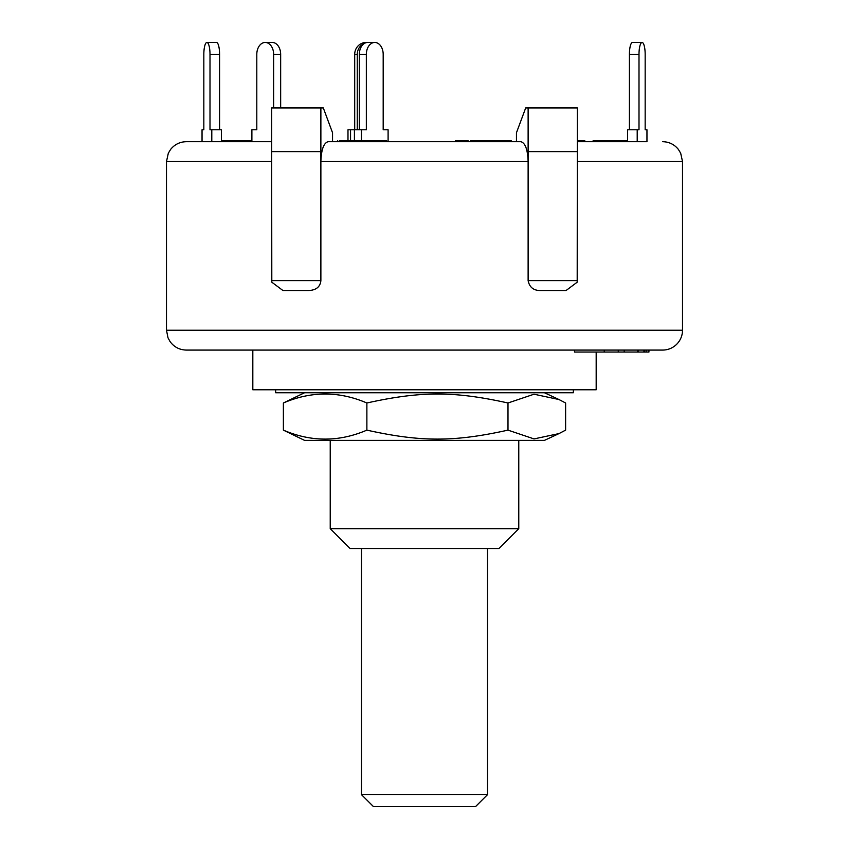 <?xml version="1.0" encoding="UTF-8"?>
<svg xmlns="http://www.w3.org/2000/svg" width="849" height="849" viewBox="0 0 849 849"><rect width="100%" height="100%" fill="white"/><g stroke="black" fill="none" stroke-linecap="round" stroke-linejoin="round"><path stroke-width="1.27" d="M487.517 548.539L487.517 794.643L361.483 794.643L361.483 548.539M361.483 794.643L373.39 806.55L475.61 806.55L487.517 794.643M573.351 389.765L573.351 392.747L275.649 392.747L275.649 389.765M558.982 433.595L544.442 440.376L304.558 440.376L283.386 430.135C311.212 442.085 339.048 442.085 366.874 430.135C420.839 442.085 454.035 442.085 507.989 430.135L534.021 438.912L558.982 433.595L565.614 430.135L565.614 402.988L558.982 399.529L534.021 394.212L507.989 402.988C454.035 391.039 420.839 391.039 366.874 402.988C339.048 391.039 311.212 391.039 283.386 402.988L304.558 392.747M507.989 430.135L507.989 402.988M283.386 430.135L283.386 402.988M366.874 430.135L366.874 402.988M518.771 440.376L518.771 528.694L330.229 528.694L330.229 440.376M251.888 141.687L251.888 129.78L256.801 129.78L256.801 54.357A11.907 8.416 90 0 1 265.217 42.45A11.907 8.416 90 0 1 273.633 54.357L280.658 54.357A11.907 8.416 -90 0 0 272.232 42.45L265.217 42.45M273.633 107.94L273.633 54.357M280.658 107.94L280.658 54.357M221.377 141.687L221.377 129.78L211.794 129.78L211.794 141.687L202.041 141.687L202.041 129.78L203.834 129.78L203.834 54.357A11.907 3.078 90 0 1 206.912 42.45A11.907 3.078 90 0 1 210 54.357L219.583 54.357A11.907 3.078 -90 0 0 216.506 42.45L206.912 42.45M211.794 129.78L210 129.78L210 54.357M219.583 129.78L219.583 54.357M203.834 129.78L203.834 54.357M256.801 129.78L256.801 54.357M361.43 140.69L361.43 129.78L366.344 129.78L366.344 54.357A11.907 8.416 -90 0 1 374.77 42.45L366.195 42.45A11.907 11.504 90 0 0 354.702 54.357L357.27 54.357A11.907 11.504 -90 0 1 364.964 43.119M347.984 140.69L347.984 129.78L354.415 129.78L354.415 140.69M354.702 129.78L354.702 54.357M357.27 129.78L357.27 54.357M350.552 140.69L350.552 129.78M386.974 129.78L383.186 129.78L383.186 54.357A11.907 8.416 -90 0 0 374.77 42.45M367.744 42.45A11.907 8.416 90 0 0 359.329 54.357L366.344 54.357M359.329 129.78L359.329 54.357M468.096 141.687L468.096 140.69L455.404 140.69L455.404 141.687L388.099 141.687L388.099 129.78L383.186 129.78M361.43 129.78L354.415 129.78M637.206 129.78L639 129.78L639 54.357A11.907 3.078 -90 0 1 642.088 42.45A11.907 3.078 -90 0 1 645.166 54.357L645.166 129.78L646.959 129.78L646.959 141.687L637.206 141.687L637.206 129.78L627.623 129.78L627.623 141.687M642.088 42.45L632.494 42.45A11.907 3.078 90 0 0 629.417 54.357L639 54.357M629.417 129.78L629.417 54.357M577.193 282.186L577.32 151.61L577.193 282.186L566.039 290.538L540.548 290.538C533.596 290.591 529.458 287.291 528.12 280.616L528.12 161.533C527.685 149.488 525.244 142.865 520.819 141.687L328.181 141.687C323.756 142.865 321.315 149.488 320.88 161.533L320.88 107.94L323.31 107.94L332.543 132.752L332.543 141.687L337.69 141.687L337.69 140.69M507.744 141.687L507.744 140.69L511.215 140.69L511.215 141.687L516.457 141.687L516.457 132.752L525.69 107.94L577.32 107.94L577.32 151.61L528.12 151.61L528.12 107.94M271.68 141.687L186.334 141.687C179.871 141.836 174.607 144.436 170.564 149.488L168.314 153.223L166.489 161.533L271.669 161.533L271.68 107.94L320.88 107.94M520.819 141.687L516.457 141.687M646.97 141.687L577.32 141.687M341.022 141.687L341.022 140.69L339.42 140.69M365.049 141.687L365.049 140.69L341.022 140.69M348.843 141.687L348.843 140.69M627.623 140.69L597.102 140.69M626 141.687L626 140.69M609.465 141.687L609.465 140.69M248.195 141.687L248.195 140.69L222.045 140.69L222.045 141.687M244.448 141.687L244.448 140.69M222.831 141.687L222.831 140.69M251.389 141.687L251.389 140.69L248.195 140.69M507.744 140.69L470.399 140.69L470.399 141.687M493.683 141.687L493.683 140.69M471.248 141.687L471.248 140.69M489.533 141.687L489.533 140.69M462.376 141.687L462.376 140.69M458.566 141.687L458.566 140.69M584.791 141.687L584.791 140.69L577.32 140.69M596.762 141.687L596.762 140.69L593.111 140.69L593.111 141.687M594.385 141.687L594.385 140.69M386.666 141.687L386.666 140.69L365.134 140.69M385.955 141.687L385.955 140.69M379.694 141.687L379.694 140.69M371.48 141.687L371.48 140.69M618.274 350.075L618.274 352.059L618.348 350.075M562.929 350.075L514.95 350.075L574.486 350.075L574.486 352.059L618.274 352.059M604.244 350.075L604.244 352.059M618.719 352.059L648.933 352.059L648.933 350.075L662.666 350.075A19.845 19.845 0 0 0 682.511 330.229L682.511 161.533L680.686 153.223L678.436 149.488C674.393 144.436 669.129 141.836 662.666 141.687M618.454 350.075L618.454 352.059M624.206 350.075L624.206 352.059M644.433 350.075L644.433 352.059M646.121 350.075L646.121 352.059M646.216 350.075L646.216 352.059M648.434 350.075L648.434 352.059M643.935 350.075L643.935 352.059M320.88 280.616L271.68 280.616L271.68 151.61L320.88 151.61L320.88 280.616C320.222 286.93 316.083 290.241 308.452 290.538L282.961 290.538L271.807 282.186L271.68 161.533M528.12 161.533L528.12 151.61L528.12 161.533L320.88 161.533M682.511 330.229L166.489 330.229L168.006 337.828L170.097 341.638C174.141 347.092 179.553 349.905 186.334 350.075L286.071 350.075M186.334 350.075L662.666 350.075M252.822 350.075L252.822 389.765L596.178 389.765L596.178 352.059M518.771 528.694L498.925 548.539L350.075 548.539L330.229 528.694M637.408 350.075L637.408 352.059M577.32 280.616L528.12 280.616M271.68 280.616L271.807 282.186M577.32 161.533L682.511 161.533M544.442 392.747L558.982 399.529M626.275 140.69L626.275 141.687M638.13 352.059L638.13 350.075M166.489 161.533L166.489 330.229"/></g></svg>
